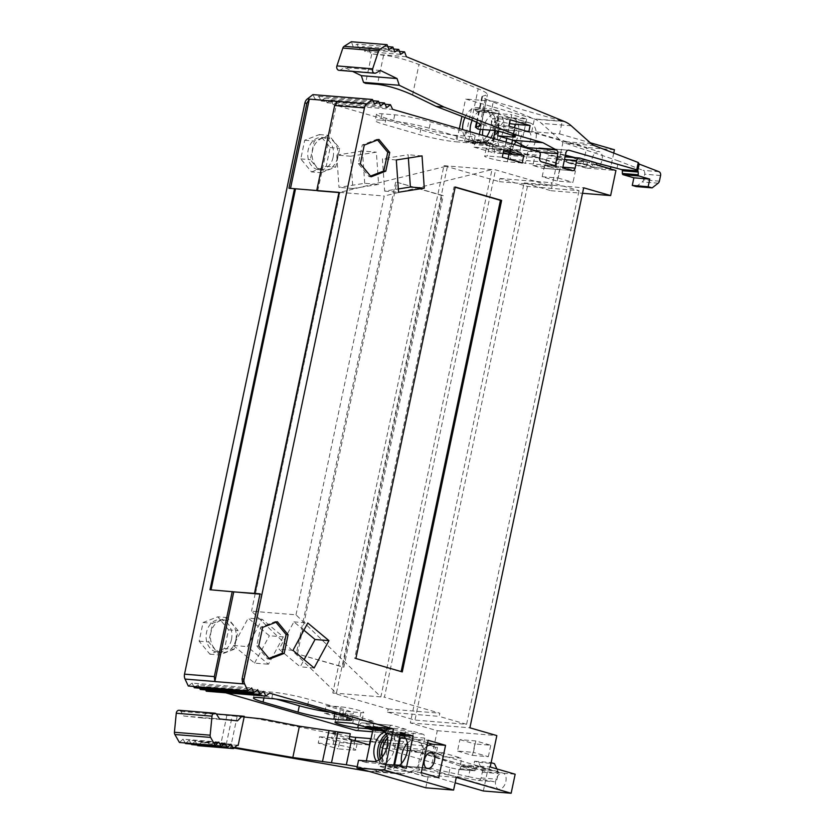 <?xml version="1.0" encoding="UTF-8"?>
<svg xmlns="http://www.w3.org/2000/svg" width="835" height="835" viewBox="0 0 835 835"><rect width="100%" height="100%" fill="white"/><g stroke="black" fill="none" stroke-linecap="round" stroke-linejoin="round"><path stroke-width="0.63" stroke-dasharray="4.17 3.13" d="M231.483 639.537A16.293 12.89 94.7 0 0 220.336 619.695A16.293 12.89 94.7 0 0 206.161 634.882A16.293 12.89 94.7 0 0 217.674 652.166A16.293 12.89 94.7 0 0 231.483 639.537M235.846 639.892A16.293 12.89 -85.3 0 1 222.047 652.521A16.293 12.89 -85.3 0 1 210.524 635.237A16.293 12.89 -85.3 0 1 224.698 620.05A16.293 12.89 -85.3 0 1 235.846 639.892M234.124 649.306L219.438 654.974L208.687 641.958L212.622 623.265L227.308 617.608L238.069 630.623L234.124 649.306L224.594 648.534L228.54 629.841L217.778 616.825L203.093 622.492L199.148 641.176L209.909 654.191L224.594 648.534M228.54 629.841L238.069 630.623M227.308 617.608L217.778 616.825M209.909 654.191L219.438 654.974M199.148 641.176L208.687 641.958M203.093 622.492L212.622 623.265M297.5 653.721L396.855 182.249L443.249 195.661L343.895 667.134L296.31 653.628L342.705 667.029L442.059 195.557L443.249 195.661M442.059 195.557L396.855 182.249M395.665 182.145L296.31 653.628M343.895 667.134L342.705 667.029M350.637 156.228L376.366 152.158L378.62 184.431L352.892 188.512L350.637 156.228L336.745 155.091L338.989 187.374L364.718 183.303L378.62 184.431M364.718 183.303L362.473 151.02L376.366 152.158M362.473 151.02L336.745 155.091M352.892 188.512L338.989 187.374M283.274 636.886L268.452 664.232L247.306 646.603L262.117 619.257L283.274 636.886L269.371 635.748L248.214 618.119L233.403 645.465L247.306 646.603M233.403 645.465L254.56 663.094L268.452 664.232M254.56 663.094L269.371 635.748M262.117 619.257L248.214 618.119M276.218 699.104L264.413 695.691A26.062 2.515 11.9 0 1 254.8 691.61A26.062 2.515 11.9 0 1 260.343 691.223L259.007 697.569M335.023 713.612L335.179 712.85A26.062 2.515 11.9 0 1 330.681 712.359M335.179 712.85L347.892 713.894A26.062 2.515 -168.1 0 0 353.435 713.497A26.062 2.515 -168.1 0 0 343.822 709.426L308.887 699.323A26.062 2.515 -168.1 0 0 273.055 692.257L260.343 691.223M346.055 711.42L360.95 712.641A13.026 1.263 -168.1 0 0 363.716 712.443A13.026 1.263 -168.1 0 0 355.303 709.447A13.026 1.263 -168.1 0 0 340.993 706.869L326.099 705.659L324.491 713.267L344.448 719.039L346.055 711.42L326.099 705.659M352.673 723.319L354.28 715.71L339.386 714.489A13.026 1.263 -168.1 0 0 336.609 714.687A13.026 1.263 -168.1 0 0 345.032 717.683A13.026 1.263 -168.1 0 0 359.342 720.261L344.448 719.039M358.351 724.968L359.342 720.261L374.237 721.471L372.629 729.091L368.12 728.725M324.491 713.267L339.386 714.489L340.993 706.869M360.95 712.641L359.342 720.261A13.026 1.263 -168.1 0 0 362.119 720.062A13.026 1.263 -168.1 0 0 353.696 717.067A13.026 1.263 -168.1 0 0 339.386 714.489L337.778 722.108M354.28 715.71L374.237 721.471M365.553 727.045L372.629 729.091M475.793 740.937L473.382 752.356L457.496 751.062L459.908 739.633L475.793 740.937L490.761 745.258L474.875 743.964L472.464 755.383L457.496 751.062M472.464 755.383L488.35 756.687L473.382 752.356M488.35 756.687L490.761 745.258M459.908 739.633L474.875 743.964M275.947 622.242L275.362 621.532L260.666 627.2L256.731 645.883L267.492 658.909L268.891 658.366M269.475 659.066L267.492 658.909M258.714 646.05L256.731 645.883M262.66 627.367L260.666 627.2M275.362 621.532L277.345 621.699M377.577 139.977L376.992 139.278L362.296 144.946L358.361 163.629L369.112 176.644L370.521 176.101M360.344 163.785L358.361 163.629M364.279 145.102L362.296 144.946M378.975 139.435L376.992 139.278M369.112 176.644L371.105 176.811M455.179 187.259L454.031 186.925L354.677 658.397L401.134 671.58M402.272 671.904L401.082 671.81M355.877 658.491L354.677 658.397M455.232 187.019L454.031 186.925M303.888 630.185L293.889 621.856L279.067 649.202L300.224 666.831L304.128 659.629M314.127 667.969L300.224 666.831M292.97 650.34L279.067 649.202M293.889 621.856L307.781 622.993M408.367 158.055L408.138 154.757L382.409 158.827L384.653 191.111L398.326 188.95M396.301 159.965L382.409 158.827M422.04 155.894L408.138 154.757M384.653 191.111L398.556 192.248M385.039 731.71A16.616 10.03 106.1 0 1 387.941 731.324L384.424 731.032M366.356 760.925L366.033 762.449L381.125 763.681A16.616 10.03 106.1 0 1 379.915 763.461A16.616 10.03 106.1 0 1 376.543 761.134M426.789 746.448A16.616 10.03 -73.9 0 0 418.805 763.315A16.616 10.03 -73.9 0 0 424.817 776.446A16.616 10.03 -73.9 0 0 426.027 776.665L438.73 777.709M421.268 772.657L408.565 771.613A16.616 10.03 -73.9 0 0 421.873 757.251A16.616 10.03 -73.9 0 0 416.582 739.476A16.616 10.03 -73.9 0 0 415.381 739.257L428.094 740.29M405.685 738.464L415.381 739.257A16.616 10.03 -73.9 0 0 407.397 743.213M401.583 763.326A16.616 10.03 -73.9 0 0 407.355 771.394A16.616 10.03 -73.9 0 0 408.565 771.613L393.473 770.381L378.505 766.06L385.321 733.694L399.506 737.796M394.631 764.86L393.473 770.381M385.321 733.694L400.414 734.925M408.127 734.529L395.425 733.485A16.616 10.03 -73.9 0 0 382.117 747.857A16.616 10.03 -73.9 0 0 387.398 765.632A16.616 10.03 -73.9 0 0 388.609 765.852L401.311 766.885M406.301 768.325L378.505 766.06M399.401 765.33A16.616 10.03 106.1 0 1 393.598 767.292A16.616 10.03 106.1 0 1 392.387 767.073A16.616 10.03 106.1 0 1 387.043 749.538A16.616 10.03 106.1 0 1 400.111 734.915M400.654 732.368L387.941 731.324L391.636 732.389L392.732 733.715L400.236 734.33M386.396 733.955A16.616 10.03 -73.9 0 1 391.636 732.389L400.487 733.12M387.043 735.729A15.635 9.446 -73.9 0 1 392.732 733.715L400.132 734.842L395.425 733.485M395.226 734.435A15.635 9.446 -73.9 0 0 387.565 738.317M382.2 756.896A15.635 9.446 -73.9 0 0 387.67 764.693A15.635 9.446 -73.9 0 0 388.807 764.902L386.313 764.171L394.141 764.818M401.51 765.935L388.807 764.902M380.374 758.806A15.635 9.446 -73.9 0 0 385.175 763.973A15.635 9.446 -73.9 0 0 386.313 764.171L384.81 764.756L397.523 765.789M378.881 759.965A16.616 10.03 -73.9 0 0 383.609 764.536A16.616 10.03 -73.9 0 0 384.81 764.756L381.125 763.681L393.828 764.724M382.795 729.832L387.941 731.324A16.616 10.03 106.1 0 1 389.141 731.543A16.616 10.03 106.1 0 1 394.433 749.319A16.616 10.03 106.1 0 1 381.125 763.681L373.642 761.52M366.033 762.449L358.549 760.288M425.798 787.802L428.47 775.11L456.265 777.385M428.47 775.11L455.127 782.812M483.35 790.975L487.369 771.937L462.413 764.724L476.514 765.883L501.459 773.095A8.308 5.02 -73.9 0 0 495.656 781.007A8.308 5.02 -73.9 0 0 498.474 789.085A8.308 5.02 -73.9 0 0 499.079 789.2A8.308 5.02 -73.9 0 0 505.655 782.322A8.308 5.02 -73.9 0 0 503.453 773.252L478.507 766.05L490.218 767M487.369 771.937L501.459 773.095M435.473 756.938L462.413 764.724L433.49 756.781L435.473 756.938L437.477 747.419L365.636 726.659M412.281 750.655A3.256 2.578 -85.3 0 1 410.455 746.751L413.669 731.523L383.881 729.091L380.677 744.319A3.256 2.578 94.7 0 0 382.503 748.212L412.281 750.655L433.49 756.781L470.115 769.421L468.581 776.707L431.048 768.357L435.494 747.262L437.477 747.419M522.23 162.971L507.336 161.75A13.026 1.263 11.9 0 1 493.026 159.172A13.026 1.263 11.9 0 1 484.603 156.176A13.026 1.263 11.9 0 1 487.379 155.978L502.273 157.199M508.943 154.131L494.049 152.92L495.656 145.3L510.55 146.522A13.026 1.263 -168.1 0 0 513.316 146.323A13.026 1.263 -168.1 0 0 504.893 143.328A13.026 1.263 -168.1 0 0 490.583 140.75L475.699 139.529L474.092 147.148L488.986 148.369A13.026 1.263 11.9 0 1 503.578 151.01M503.87 149.58L488.986 148.369L487.379 155.978M503.087 153.327A13.026 1.263 11.9 0 1 486.21 148.567A13.026 1.263 11.9 0 1 488.986 148.369L490.583 140.75M474.092 147.148L494.049 152.92M475.699 139.529L495.656 145.3M382.033 113.779L380.697 120.125L393.4 121.158A26.062 2.515 11.9 0 1 429.242 128.225L464.166 138.328A26.062 2.515 11.9 0 1 473.779 142.399A26.062 2.515 11.9 0 1 468.237 142.795L455.534 141.752L456.87 135.406L469.573 136.449A26.062 2.515 -168.1 0 0 475.125 136.053A26.062 2.515 -168.1 0 0 465.502 131.982L430.578 121.879A26.062 2.515 -168.1 0 0 394.736 114.812L382.033 113.779A26.062 2.515 -168.1 0 0 376.481 114.165A26.062 2.515 -168.1 0 0 386.104 118.246L421.028 128.339A26.062 2.515 -168.1 0 0 456.87 135.406M380.697 120.125A26.062 2.515 -168.1 0 0 375.145 120.511A26.062 2.515 -168.1 0 0 384.768 124.592L419.692 134.685A26.062 2.515 -168.1 0 0 455.534 141.752M542.176 176.717L544.577 165.299L560.462 166.593L558.062 178.022L542.176 176.717L557.143 181.049L573.029 182.343L575.43 170.924L560.462 166.593M575.43 170.924L559.544 169.62L544.577 165.299M559.544 169.62L557.143 181.049M558.062 178.022L573.029 182.343M594.343 167.47L569.397 160.257A8.308 5.02 -73.9 0 0 569.752 160.393A8.308 5.02 -73.9 0 0 571.391 160.424L596.336 167.637A8.308 5.02 -73.9 0 0 602.139 159.725A8.308 5.02 -73.9 0 0 599.321 151.646A8.308 5.02 -73.9 0 0 598.716 151.532A8.308 5.02 -73.9 0 0 592.14 158.41A8.308 5.02 -73.9 0 0 594.343 167.47L582.632 166.509L586.64 147.482L531.759 131.617L534.431 118.925L465.586 99.021L461.932 116.357M609.707 168.733L596.336 167.637M596.868 164.871L572.653 157.46M571.391 160.424L585.481 161.583L558.542 153.786L560.525 153.953L558.521 163.472L556.538 163.305L558.542 153.786M565.378 155.362L560.525 153.953L565.42 155.185M495.134 130.636L499.257 111.076L491.773 108.915L493.381 101.296L562.237 121.2L559.554 133.892L531.759 131.617M562.237 121.2L534.431 118.925M493.381 101.296L465.586 99.021M499.257 111.076L484.164 109.844A16.616 10.03 106.1 0 1 485.375 110.063A16.616 10.03 106.1 0 1 489.978 130.114M464.938 117.516A16.616 10.03 106.1 0 1 476.681 107.673L491.773 108.915M486.711 136.543A16.616 10.03 106.1 0 1 477.349 142.201L492.441 143.432L493.475 138.495M527.365 130.907A8.308 5.02 -73.9 0 0 520.706 138.099A8.308 5.02 -73.9 0 0 523.357 146.981A8.308 5.02 -73.9 0 0 530.476 140.395A8.308 5.02 -73.9 0 0 527.97 131.022A8.308 5.02 -73.9 0 0 527.365 130.907M512.513 140.071L516.364 121.774L498.902 116.733L511.605 117.766A16.616 10.03 -73.9 0 0 498.297 132.139A16.616 10.03 -73.9 0 0 503.589 149.914A16.616 10.03 -73.9 0 0 504.789 150.133L492.086 149.089L509.548 154.141L511.73 143.777M509.548 154.141L522.251 155.185A16.616 10.03 -73.9 0 0 535.559 140.812A16.616 10.03 -73.9 0 0 530.277 123.037A16.616 10.03 -73.9 0 0 529.066 122.818L516.364 121.774M498.902 116.733L492.086 149.089M505.947 142.107L504.914 147.043L519.881 151.365L504.789 150.133A16.616 10.03 -73.9 0 0 514.151 144.476M515.842 141.72A16.616 10.03 -73.9 0 0 512.815 117.996A16.616 10.03 -73.9 0 0 511.605 117.766L526.697 119.008L511.73 114.677L506.73 138.401M519.881 151.365L520.915 146.428M521.29 144.653L526.697 119.008M504.914 147.043L477.109 144.768L479.3 134.404M472.151 120.292A16.616 10.03 106.1 0 1 484.164 109.844L471.462 108.8L464.646 141.167L485.031 143.411L472.328 142.378L472.119 143.328L477.109 144.768M472.119 143.328L484.832 144.361A16.616 10.03 -73.9 0 0 498.14 129.999A16.616 10.03 -73.9 0 0 492.859 112.224A16.616 10.03 -73.9 0 0 491.648 112.005L478.946 110.961L478.747 111.911L491.45 112.955L476.253 111.191L475.157 109.865L471.462 108.8M480.365 129.331L483.935 112.401L511.73 114.677M482.954 129.54A16.616 10.03 106.1 0 1 496.637 113.445A16.616 10.03 106.1 0 1 497.848 113.664A16.616 10.03 106.1 0 1 503.129 131.439A16.616 10.03 106.1 0 1 489.821 145.812A16.616 10.03 106.1 0 1 488.621 145.582A16.616 10.03 106.1 0 1 482.588 135.353M483.935 112.401L478.946 110.961M464.646 141.167L468.331 142.232L481.043 143.265A16.616 10.03 -73.9 0 0 484.519 142.66A16.616 10.03 -73.9 0 0 494.09 129.874A16.616 10.03 -73.9 0 0 492.817 113.957A16.616 10.03 -73.9 0 0 489.059 111.128A16.616 10.03 -73.9 0 0 487.859 110.909L488.955 112.234A15.635 9.446 -73.9 0 1 490.093 112.443A15.635 9.446 -73.9 0 1 493.621 115.105A15.635 9.446 -73.9 0 1 494.821 130.083A15.635 9.446 -73.9 0 1 485.813 142.117A15.635 9.446 -73.9 0 1 482.536 142.691L469.834 141.647L472.328 142.378M468.331 142.232L469.834 141.647M485.031 143.411A15.635 9.446 -73.9 0 0 497.556 129.884A15.635 9.446 -73.9 0 0 492.587 113.163A15.635 9.446 -73.9 0 0 491.45 112.955M478.747 111.911L476.253 111.191M476.681 107.673L487.859 110.909L475.157 109.865M556.538 163.305L484.686 142.545L484.958 141.272L469.865 140.04L477.349 142.201A16.616 10.03 106.1 0 1 476.148 141.981A16.616 10.03 106.1 0 1 470.115 131.742M469.865 140.04A16.616 10.03 106.1 0 1 468.665 139.821A16.616 10.03 106.1 0 1 462.632 129.582M459.344 128.632L456.891 140.27L333.082 104.479L392.648 109.354M484.686 142.545L456.891 140.27M484.958 141.272L492.441 143.432M613.746 153.066L610.876 166.676M559.554 133.892L590.241 142.754M614.435 149.747L586.64 147.482M460.429 764.568L461.765 758.222L431.987 755.779L437.269 730.719L410.329 722.933L524.119 182.928L551.069 190.714L557.686 159.308L569.397 160.257M557.686 159.308L582.632 166.509M295.997 614.821L384.257 196.006L491.982 169.588L380.864 696.901L295.997 614.821L251.523 611.178L336.39 693.269L447.508 165.946L339.782 192.374L251.523 611.178M443.938 165.654L495.562 169.881L550.943 185.892L551.611 182.719L579.052 190.651L527.428 186.424L499.988 178.492L499.32 181.665L443.938 165.654L332.81 692.977L388.192 708.978L387.523 712.151L439.147 716.378L439.815 713.205L384.434 697.194L495.562 169.881M332.81 692.977L384.434 697.194M388.192 708.978L439.815 713.205M339.782 192.374L384.257 196.006M499.32 181.665L550.943 185.892M499.988 178.492L551.611 182.719M387.523 712.151L414.964 720.083L466.588 724.31L439.147 716.378M527.428 186.424L414.964 720.083M466.588 724.31L579.052 190.651M410.329 722.933L469.896 727.807M437.269 730.719L496.835 735.593M524.119 182.928L583.686 187.802M551.069 190.714L582.527 193.292M587.464 161.739L586.128 168.085L615.917 170.517M586.128 168.085L567.174 162.606L596.952 165.038M567.174 162.606L566.078 160.268L595.856 162.71M566.078 160.268L550.108 155.654A3.256 2.578 94.7 0 0 549.701 155.581A3.256 2.578 94.7 0 0 546.946 158.107L546.549 160.007L558.521 163.472M546.549 160.007L545.338 165.716A3.256 2.578 -85.3 0 1 542.583 168.242A3.256 2.578 -85.3 0 1 542.176 168.169L532.949 165.507L534.817 156.625L546.549 160.007M617.002 168.221L618.537 160.936L562.967 142.368L560.525 153.953L539.316 147.826A3.256 2.578 94.7 0 0 538.919 147.753A3.256 2.578 94.7 0 0 536.153 150.279L534.817 156.625L527.334 154.454L528.012 151.239A3.256 2.578 94.7 0 0 527.501 148.338M532.949 165.507L562.727 167.939M498.61 131.293L498.996 129.435L481.304 124.321L486.565 99.375C483.455 98.081 481.91 97.111 481.941 96.453L487.431 94.616C487.483 93.311 484.404 91.37 478.184 88.771L418.972 64.504C406.196 59.588 394.412 56.488 383.599 55.214L370.667 53.826L368.82 48.91L364.843 51.436L362.995 46.53L359.019 49.046L357.171 44.14L353.195 46.666L351.347 41.75M636.27 186.581L642.303 181.905A3.256 2.578 94.7 0 0 643.503 179.869L644.693 174.212A3.256 2.578 94.7 0 0 643.044 170.371L618.537 160.936M575.242 157.669L595.95 162.898M486.565 99.375L534.849 119.165A32.575 25.781 -85.3 0 1 541.487 123.371L561.631 141.376A13.026 10.312 94.7 0 0 562.967 142.368M406.415 56.749L370.667 53.826M399.474 51.426L368.82 48.91M400.581 54.358L364.843 51.436M393.65 49.035L362.995 46.53M394.757 51.968L359.019 49.046M387.826 46.645L357.171 44.14M388.933 49.589L353.195 46.666M339.031 70.307A3.256 2.578 94.7 0 0 340.273 70.025L344.698 67.562L352.631 71.413M380.436 70.484L344.698 67.562M371.69 54.244L365.553 83.354M510.164 119.76L495.27 118.539A13.026 1.263 -168.1 0 0 492.493 118.737A13.026 1.263 -168.1 0 0 509.371 123.507M528.785 131.878L513.89 130.657A13.026 1.263 -168.1 0 0 516.656 130.458A13.026 1.263 -168.1 0 0 508.244 127.463A13.026 1.263 -168.1 0 0 493.934 124.885L508.818 126.106M492.786 130.343L493.934 124.885A13.026 1.263 -168.1 0 0 491.157 125.083A13.026 1.263 -168.1 0 0 499.58 128.079A13.026 1.263 -168.1 0 0 513.89 130.657L514.506 127.745M498.996 129.435L513.89 130.657L512.867 135.5M495.27 118.539L493.934 124.885L479.248 123.684A13.026 1.263 -168.1 0 0 481.304 124.321M478.1 129.143L479.248 123.684M527.334 154.454L525.466 163.347L511.74 159.381A3.256 2.578 -85.3 0 1 509.914 155.477L510.456 152.941A3.256 2.578 94.7 0 0 508.63 149.048L527.334 154.454M555.244 165.779L525.466 163.347M209.992 589.75L233.226 591.858M260.029 593.842L261.522 594.269L259.956 594.144M338.979 192.353L339.981 192.635L338.937 192.551M255.468 593.675L339.981 192.635M317.738 190.818L337.1 101.432M290.507 188.386L318.239 190.964M290.434 188.689L288.941 188.251M242.651 683.813L261.522 594.269M206.266 691.213L210.065 688.27L269.621 693.144M200.275 689.48L204.074 686.537L263.641 691.411M204.074 686.537L205.66 689.929M194.294 687.758L198.083 684.815L257.65 689.689M198.083 684.815L199.669 688.197M188.303 686.026L192.102 683.082L251.669 687.957M192.102 683.082L193.689 686.464M333.082 104.479L330.89 99.814L327.101 102.757L324.909 98.081L321.11 101.025L318.918 96.349L315.119 99.292L374.685 104.166M315.119 99.292L312.927 94.616M318.918 96.349L373.099 100.784M321.11 101.025L380.677 105.899M324.909 98.081L379.09 102.517M327.101 102.757L386.668 107.621M330.89 99.814L385.081 104.239M503.453 773.252L515.164 774.212M478.507 766.05A8.308 5.02 -73.9 0 0 478.142 765.914A8.308 5.02 -73.9 0 0 476.514 765.883M413.669 731.523L422.896 734.195A3.256 2.578 -85.3 0 1 424.723 738.088L423.115 745.707A3.256 2.578 -85.3 0 0 424.942 749.6L440.911 754.214L442.811 752.742L461.765 758.222M442.811 752.742L413.022 750.3L431.987 755.779M440.911 754.214L411.133 751.771L413.022 750.3M383.881 729.091L393.118 731.763A3.256 2.578 -85.3 0 1 394.945 735.656L393.337 743.265A3.256 2.578 94.7 0 0 395.164 747.158L411.133 751.771M179.097 710.282A3.256 2.578 -85.3 0 1 180.861 711.43L183.804 716.023L201.746 717.933L206.349 713.184L254.623 718.309L330.858 733.287L356.305 740.645L371.126 741.563A3.256 2.578 94.7 0 0 373.85 739.027L376.397 726.93L406.186 729.362L404.307 738.244L435.494 747.262M244.279 716.336L226.974 715.021L244.144 717.004M234.76 747.419L220.784 744.413L236.983 745.352M461.045 766.373L459.96 768.784A1.305 1.033 -85.3 0 1 459.073 769.473L450.107 767.751L448.572 775.047L478.131 780.401A3.256 2.578 94.7 0 0 478.361 780.433A3.256 2.578 94.7 0 0 481.117 777.907L482.317 772.25A3.256 2.578 94.7 0 0 482.056 769.797L478.57 762.365L474.583 761.217L472.975 768.826L462.204 765.716A1.305 1.033 94.7 0 0 461.045 766.373L476.931 767.678A1.305 1.033 -85.3 0 1 478.09 767.01L488.861 770.131L490.469 762.512L491.126 762.699M470.115 769.421L474.687 770.747A1.305 1.033 94.7 0 0 475.846 770.079L476.931 767.678M472.975 768.826L488.861 770.131M474.583 761.217L490.469 762.512M478.57 762.365L494.456 763.67M496.929 768.941L497.942 771.091A3.256 2.578 -85.3 0 1 498.192 773.544L497.002 779.201A3.256 2.578 -85.3 0 1 494.247 781.727A3.256 2.578 -85.3 0 1 494.017 781.696L468.581 776.707M459.073 769.473L457.622 776.373M448.572 775.047L402.887 766.071A13.026 10.312 94.7 0 0 401.979 765.946A13.026 10.312 94.7 0 0 399.694 766.081L374.706 771.039A32.575 25.781 -85.3 0 1 368.986 771.373A32.575 25.781 -85.3 0 1 368.934 771.373M357.203 766.676L396.938 773.575A32.575 25.781 94.7 0 0 398.775 773.815A32.575 25.781 94.7 0 0 404.484 773.481L429.472 768.524A13.026 10.312 -85.3 0 1 431.048 768.357M234.103 748.024L201.339 742.336L237.077 745.258M201.339 742.336L197.749 745.676M197.415 745.091L195.233 741.282L230.971 744.204M195.233 741.282L191.643 744.611M191.309 744.027L189.127 740.217L224.876 743.14M189.127 740.217L185.537 743.557M185.203 742.962L183.032 739.152L218.77 742.085M183.032 739.152L179.441 742.492M183.804 716.023L219.542 718.945M201.746 717.933L237.484 720.856M206.349 713.184L216.338 713.998M254.623 718.309L262.566 718.966M318.208 743.098L333.102 744.309A13.026 1.263 11.9 0 1 347.412 746.887A13.026 1.263 11.9 0 1 355.835 749.882A13.026 1.263 11.9 0 1 353.059 750.08L338.165 748.859L339.501 742.513L319.544 736.752L318.208 743.098L338.165 748.859M339.501 742.513L354.395 743.734A13.026 1.263 11.9 0 1 340.085 741.156A13.026 1.263 11.9 0 1 331.662 738.161A13.026 1.263 11.9 0 1 334.438 737.963L319.544 736.752M350.272 733.715L335.586 732.504L334.438 737.963A13.026 1.263 11.9 0 1 348.748 740.541A13.026 1.263 11.9 0 1 357.171 743.536A13.026 1.263 11.9 0 1 354.395 743.734L353.059 750.08M369.289 744.956L354.395 743.734L355.011 740.822M333.102 744.309L334.438 737.963L349.124 739.173M330.858 733.287L337.81 733.861C332.111 732.639 331.37 732.191 335.586 732.504L332.852 732.525L331.662 738.161M337.81 733.861A13.026 1.263 -168.1 0 0 349.677 736.553M356.305 740.645L386.094 743.077L371.032 738.724M372.493 731.763L385.603 732.838L404.307 738.244L403.629 741.47A3.256 2.578 -85.3 0 1 400.915 743.995L399.057 743.881M398.232 743.828L386.094 743.077M385.603 732.838A3.256 2.578 94.7 0 0 386.01 732.911A3.256 2.578 94.7 0 0 388.766 730.385L389.298 727.849A3.256 2.578 -85.3 0 1 392.064 725.323A3.256 2.578 -85.3 0 1 392.46 725.396L406.186 729.362M356.221 730.479A3.256 2.578 94.7 0 0 358.987 727.953L359.52 725.417A3.256 2.578 -85.3 0 1 362.275 722.891A3.256 2.578 -85.3 0 1 362.682 722.964L376.397 726.93M210.065 688.27L225.753 692.81M382.503 748.212L450.107 767.751M311.538 171.937L326.224 166.269L330.159 147.586L319.408 134.56L304.723 140.228L300.777 158.911L311.538 171.937L321.068 172.709L310.307 159.694L314.252 141.011L328.938 135.343L339.699 148.369L335.753 167.052L321.068 172.709M326.224 166.269L335.753 167.052M300.777 158.911L310.307 159.694M304.723 140.228L314.252 141.011M319.408 134.56L328.938 135.343M330.159 147.586L339.699 148.369M337.476 157.638A16.293 12.89 -85.3 0 1 323.677 170.267A16.293 12.89 -85.3 0 1 312.154 152.982A16.293 12.89 -85.3 0 1 326.328 137.796A16.293 12.89 -85.3 0 1 337.476 157.638M333.113 157.272A16.293 12.89 94.7 0 0 321.966 137.441A16.293 12.89 94.7 0 0 307.791 152.617A16.293 12.89 94.7 0 0 319.304 169.902A16.293 12.89 94.7 0 0 333.113 157.272M307.551 705.669L308.887 699.323M271.709 698.603L273.055 692.257M342.475 715.762L343.822 709.426M347.183 717.244L347.892 713.894M264.413 695.691L263.933 697.966M402.752 735.604L427.562 742.774M426.027 776.665L388.609 765.852M507.951 158.838L507.336 161.75M510.55 146.522L509.256 152.638M465.502 131.982L464.166 138.328M469.573 136.449L468.237 142.795M429.242 128.225L430.578 121.879M394.736 114.812L393.4 121.158M386.104 118.246L384.768 124.592M421.028 128.339L419.692 134.685M484.832 144.361L522.251 155.185M529.066 122.818L491.648 112.005M550.108 155.654L579.897 158.086M546.946 158.107L564.502 159.548M545.338 165.716L562.894 167.157M536.153 150.279L565.942 152.711M542.176 168.169L571.965 170.611M412.563 94.96L418.972 64.504M383.599 55.214L377.472 84.325M658.178 183.199L642.303 181.905M659.389 181.174L643.503 179.869M660.579 175.507L644.693 174.212M658.93 171.676L643.044 170.371M594.249 145.561L564.794 143.15M591.42 143.808L561.631 141.376M571.265 125.803L541.487 123.371M564.627 121.607L534.849 119.165M376.011 72.948L340.273 70.025M471.587 120.073L478.184 88.771M479.979 124.196L486.043 95.43M477.067 122.442L482.63 96.046M539.483 152.179L528.012 151.239M511.74 159.381L541.529 161.813M510.456 152.941L540.235 155.383M539.702 157.919L509.914 155.477M508.63 149.048L538.408 151.49M568.291 150.196L539.316 147.826M424.942 749.6L395.164 747.158M423.115 745.707L393.337 743.265M424.723 738.088L394.945 735.656M410.455 746.751L380.677 744.319M422.896 734.195L393.118 731.763M237.192 716.263L230.773 746.72M226.233 744.476L232.37 715.365M459.96 768.784L475.846 770.079M462.204 765.716L478.09 767.01M482.056 769.797L497.942 771.091M482.317 772.25L498.192 773.544M481.117 777.907L497.002 779.201M478.131 780.401L494.017 781.696M458.592 769.421L474.687 770.747M402.887 766.071L432.342 768.482M399.694 766.081L429.472 768.524M374.706 771.039L404.484 773.481M368.538 771.248L396.938 773.575M180.861 711.43L216.609 714.353M371.126 741.563L398.243 743.776M399.067 743.849L400.915 743.995M373.85 739.027L398.817 741.073M399.631 741.136L403.629 741.47M392.46 725.396L362.682 722.964M388.766 730.385L358.987 727.953M359.52 725.417L389.298 727.849M224.698 620.05L220.336 619.695M222.047 652.521L217.674 652.166M352.099 719.843L353.435 713.497M253.464 697.956L254.8 691.61M335.012 722.296L336.609 714.687M362.119 720.062L363.716 712.443M407.355 771.394L424.817 776.446M401.614 735.144L416.582 739.476M387.398 765.632L392.387 767.073M385.175 763.973L387.67 764.693M379.915 763.461L383.609 764.536M381.658 729.383L389.141 731.543M513.316 146.323L511.709 153.932M486.21 148.567L484.603 156.176M475.125 136.053L473.779 142.399M376.481 114.165L375.145 120.511M512.815 117.996L530.277 123.037M488.621 145.582L503.589 149.914M492.859 112.224L497.848 113.664M490.093 112.443L492.587 113.163M493.621 115.105L492.817 113.957M485.813 142.117L484.519 142.66M485.375 110.063L489.059 111.128M468.665 139.821L476.148 141.981M523.357 146.981L569.752 160.393M527.97 131.022L599.321 151.646M549.701 155.581L565.076 156.834M572.361 170.684L542.583 168.242M480.908 125.553L487.431 94.616M491.157 125.083L492.493 118.737M481.92 96.557L476.524 122.171M515.32 136.804L516.656 130.458M538.919 147.753L568.698 150.185M427.123 768.461L498.474 789.085M431.737 752.502L478.142 765.914M226.974 715.021L220.784 744.413M462.047 765.685L477.923 766.989M478.361 780.433L494.247 781.727M474.844 770.768L458.874 769.463M431.611 768.377L401.979 765.946M368.986 771.373L398.775 773.815M357.171 743.536L355.835 749.882M386.01 732.911L372.493 731.804M362.275 722.891L392.064 725.323M326.328 137.796L321.966 137.441M323.677 170.267L319.304 169.902"/><path stroke-width="1.25" d="M330.681 712.359A26.062 2.515 11.9 0 1 299.337 705.784L276.218 699.104M271.709 698.603A26.062 2.515 11.9 0 1 307.551 705.669L342.475 715.762A26.062 2.515 11.9 0 1 352.099 719.843A26.062 2.515 11.9 0 1 346.556 720.24L333.843 719.196A26.062 2.515 11.9 0 1 298.001 712.13L263.077 702.037A26.062 2.515 11.9 0 1 253.464 697.956A26.062 2.515 11.9 0 1 259.007 697.569L271.709 698.603M368.12 728.725L357.735 727.87A13.026 1.263 11.9 0 1 343.435 725.291A13.026 1.263 11.9 0 1 335.012 722.296A13.026 1.263 11.9 0 1 337.778 722.108L352.673 723.319L365.553 727.045M268.891 658.366L282.178 653.241L286.113 634.558L275.947 622.242M288.106 634.715L284.161 653.398L269.475 659.066L258.714 646.05L262.66 627.367L277.345 621.699L288.106 634.715L286.113 634.558M284.161 653.398L282.178 653.241M370.521 176.101L383.808 170.977L387.743 152.294L377.577 139.977M389.726 152.461L385.791 171.144L371.105 176.811L360.344 163.785L364.279 145.102L378.975 139.435L389.726 152.461L387.743 152.294M385.791 171.144L383.808 170.977M401.134 671.58L500.436 200.337L455.179 187.259M402.272 671.904L355.877 658.491L455.232 187.019L501.626 200.431L402.272 671.904M500.436 200.337L501.626 200.431M304.128 659.629L315.045 639.485L303.888 630.185M328.938 640.622L314.127 667.969L292.97 650.34L307.781 622.993L328.938 640.622L315.045 639.485M398.326 188.95L410.382 187.03L408.367 158.055M424.284 188.167L398.556 192.248L396.301 159.965L422.04 155.894L424.284 188.167L410.382 187.03M384.424 731.032L372.848 730.093L366.356 760.925M376.543 761.134A16.616 10.03 106.1 0 1 374.894 744.716A16.616 10.03 106.1 0 1 385.039 731.71M427.729 768.576A8.308 5.02 -73.9 0 0 434.388 761.384A8.308 5.02 -73.9 0 0 431.737 752.502A8.308 5.02 -73.9 0 0 424.618 759.088A8.308 5.02 -73.9 0 0 427.123 768.461A8.308 5.02 -73.9 0 0 427.729 768.576M445.556 745.342L438.73 777.709L421.268 772.657L428.094 740.29L445.556 745.342L432.843 744.298A16.616 10.03 -73.9 0 0 426.789 746.448M407.397 743.213A16.616 10.03 -73.9 0 0 401.583 763.326M405.685 738.464L400.289 738.025L394.631 764.86M399.506 737.796L400.289 738.025M400.111 734.915A16.616 10.03 106.1 0 1 400.414 734.925L413.116 735.969L406.301 768.325L401.311 766.885L401.51 765.935L399.015 765.215L397.523 765.789L393.828 764.724L400.654 732.368L404.338 733.433L405.434 734.758L407.929 735.478L408.127 734.529L413.116 735.969M402.752 735.604L400.414 734.925A16.616 10.03 106.1 0 1 401.614 735.144A16.616 10.03 106.1 0 1 407.626 748.473A16.616 10.03 106.1 0 1 399.401 765.33M400.236 734.33L405.434 734.758M400.487 733.12L404.338 733.433M400.414 734.925L407.929 735.478M387.565 738.317A15.635 9.446 -73.9 0 0 382.2 756.896M394.141 764.818L399.015 765.215M387.043 735.729A15.635 9.446 -73.9 0 0 380.374 758.806M386.396 733.955A16.616 10.03 -73.9 0 0 378.881 759.965M393.431 728.934L365.636 726.659L365.365 727.922L380.457 729.164A16.616 10.03 106.1 0 1 381.658 729.383A16.616 10.03 106.1 0 1 386.949 747.148A16.616 10.03 106.1 0 1 373.642 761.52L358.549 760.288L356.942 767.897L425.798 787.802L453.593 790.077L384.737 770.173L393.431 728.934L269.621 693.144L265.833 696.087L263.641 691.411L259.842 694.355L257.65 689.689L253.861 692.622L251.669 687.957L247.87 690.9L244.613 683.938A6.513 5.156 -85.3 0 1 244.091 679.032L364.446 107.934A6.513 5.156 -85.3 0 1 366.847 103.874L372.493 99.49L374.685 104.166L378.485 101.223L380.677 105.899L384.476 102.956L386.668 107.621L390.456 104.688L392.648 109.354L538.408 151.49A3.256 2.578 -85.3 0 1 540.235 155.383L539.702 157.919A3.256 2.578 94.7 0 0 541.529 161.813L555.244 165.779L557.801 153.671L539.483 152.179M356.942 767.897L384.737 770.173M455.127 782.812L483.35 790.975L511.145 793.25L456.265 777.385L453.593 790.077M365.365 727.922L372.848 730.093M522.23 162.971L502.273 157.199L503.87 149.58L523.837 155.352L522.23 162.971M503.578 151.01A13.026 1.263 11.9 0 1 511.709 153.932A13.026 1.263 11.9 0 1 508.943 154.131L523.837 155.352M509.256 152.638L508.943 154.131A13.026 1.263 11.9 0 1 503.087 153.327M610.876 166.676L610.427 168.785L609.707 168.733M610.427 168.785L596.868 164.871M572.653 157.46L565.378 155.362M493.475 138.495L495.134 130.636M489.978 130.114A16.616 10.03 106.1 0 1 486.711 136.543M511.73 143.777L512.513 140.071M514.151 144.476A16.616 10.03 -73.9 0 0 515.842 141.72M520.915 146.428L521.29 144.653M479.3 134.404L480.365 129.331M482.588 135.353A16.616 10.03 106.1 0 1 482.954 129.54M506.73 138.401L505.947 142.107M470.115 131.742A16.616 10.03 106.1 0 1 472.151 120.292M462.632 129.582A16.616 10.03 106.1 0 1 464.938 117.516M461.932 116.357L459.344 128.632M590.241 142.754L614.435 149.747L613.746 153.066M582.527 193.292L610.635 195.588L583.686 187.802L469.896 727.807L496.835 735.593L490.218 767L515.164 774.212L511.145 793.25M637.721 170.966L639.172 164.067L658.93 171.676A3.256 2.578 -85.3 0 1 660.579 175.507L659.389 181.174A3.256 2.578 -85.3 0 1 658.178 183.199L652.145 187.875L648.158 186.727L649.766 179.107L638.994 175.997A1.305 1.033 -85.3 0 1 638.222 174.776L638.222 172.062A1.305 1.033 94.7 0 0 637.721 170.966L636.708 169.797L569.105 150.258A3.256 2.578 -85.3 0 0 568.698 150.185A3.256 2.578 -85.3 0 0 565.942 152.711L562.727 167.939L571.965 170.611A3.256 2.578 94.7 0 0 572.361 170.684A3.256 2.578 94.7 0 0 575.127 168.159L576.724 160.539A3.256 2.578 -85.3 0 1 579.49 158.013A3.256 2.578 -85.3 0 1 579.897 158.086L595.856 162.71L596.952 165.038L615.917 170.517L610.635 195.588M352.631 71.413L361.336 75.651L363.528 82.362L365.553 83.354L377.472 84.325C388.254 85.681 399.955 89.22 412.563 94.96L436.089 106.4L471.587 120.073C477.839 122.515 480.95 124.352 480.908 125.553L475.449 127.244L478.1 129.143L492.786 130.343C497.493 130.803 503.401 132.274 510.519 134.769A13.026 1.263 11.9 0 1 515.32 136.804A13.026 1.263 11.9 0 1 512.554 137.003L497.66 135.781L498.61 131.293M595.95 162.898L621.574 169.547A1.305 1.033 -85.3 0 1 622.346 170.757L622.346 173.482A1.305 1.033 94.7 0 0 623.108 174.692L633.88 177.813L632.272 185.422L636.27 186.581L652.145 187.875M649.766 179.107L633.88 177.813M648.158 186.727L632.272 185.422M636.708 169.797L638.243 162.501L639.172 164.067M638.243 162.501L594.249 145.561A13.026 10.312 -85.3 0 1 591.42 143.808L571.265 125.803A32.575 25.781 94.7 0 0 564.627 121.607L406.415 56.749L404.558 51.833L399.474 51.426M565.42 155.185L575.242 157.669M404.558 51.833L400.581 54.358L398.733 49.453L393.65 49.035M398.733 49.453L394.757 51.968L392.909 47.063L387.826 46.645M392.909 47.063L388.933 49.589L387.085 44.672L351.347 41.75L344.124 46.332A3.256 2.578 94.7 0 0 342.841 48.075L336.923 65.902A3.256 2.578 94.7 0 0 339.031 70.307L374.779 73.229A3.256 2.578 94.7 0 0 376.011 72.948L380.436 70.484L397.074 78.573L361.336 75.651M387.085 44.672L379.862 49.255A3.256 2.578 94.7 0 0 378.579 50.998L372.661 68.825A3.256 2.578 94.7 0 0 374.779 73.229M397.074 78.573L399.266 85.285L363.528 82.362M399.266 85.285L444.032 107.047L436.089 106.4M509.371 123.507A13.026 1.263 -168.1 0 0 515.226 124.311L530.121 125.532L528.785 131.878L508.818 126.106L510.164 119.76L530.121 125.532M444.032 107.047L517.46 135.333L510.519 134.769M517.46 135.333L542.907 142.691L513.128 140.249L497.66 135.781M527.501 148.338A3.256 2.578 94.7 0 0 526.614 147.513L513.128 140.249M542.907 142.691L556.392 149.956A3.256 2.578 -85.3 0 1 557.801 153.671M259.956 594.144L209.992 589.75L294.505 188.71L338.979 192.353L254.466 593.382L260.029 593.842L242.108 678.876L242.641 683.813M211.025 589.834L295.496 189.002M254.466 593.382L233.226 591.858M338.937 192.551L317.738 190.818M294.505 188.71L288.941 188.251L306.863 103.227L309.294 99.146L290.507 188.386M337.089 101.421L334.658 105.502L316.736 190.526M205.66 689.929L206.266 691.213L265.833 696.087M199.669 688.197L200.275 689.48L259.842 694.355M193.689 686.464L194.294 687.758L253.861 692.622M372.493 99.49L312.927 94.616L307.28 99A6.513 5.156 94.7 0 0 304.879 103.06L184.525 674.158A6.513 5.156 94.7 0 0 185.046 679.074L188.303 686.026L247.87 690.9M242.651 683.834L214.856 681.558M233.727 591.994L214.856 681.537L214.313 676.601L232.224 591.566M309.315 99.125L337.11 101.4M373.099 100.784L378.485 101.223M379.09 102.517L384.476 102.956M385.081 104.239L390.456 104.688M491.126 762.699L494.456 763.67L496.929 768.941M368.934 771.373A32.575 25.781 -85.3 0 1 367.16 771.143L234.103 748.024M236.983 745.352L238.152 745.446L237.077 745.258L233.487 748.598L230.971 744.204L227.381 747.544L224.876 743.14L221.285 746.48L218.77 742.085L215.179 745.415L210.608 737.43A3.256 2.578 -85.3 0 1 210.159 735.186L212.006 716.179A3.256 2.578 -85.3 0 1 214.835 713.205A3.256 2.578 -85.3 0 1 216.609 714.353L219.542 718.945L237.484 720.856L242.098 716.106L244.279 716.336L238.152 745.446M349.677 736.553A13.026 1.263 -168.1 0 0 355.731 737.389L370.625 738.61L369.289 744.956L351.598 739.841L346.337 764.787L357.203 766.676M346.337 764.787L292.824 757.502L234.76 747.419M197.415 745.091L197.749 745.676L233.487 748.598M191.309 744.027L191.643 744.611L227.381 747.544M185.203 742.962L185.537 743.557L221.285 746.48M214.835 713.205L179.097 710.282A3.256 2.578 -85.3 0 0 176.268 713.257L174.421 732.264A3.256 2.578 -85.3 0 0 174.87 734.508L179.441 742.492L215.179 745.415M216.338 713.998L242.098 716.106M244.144 717.004L262.566 718.966L299.421 726.199L350.272 733.715L349.124 739.173A13.026 1.263 11.9 0 1 351.598 739.841M399.057 743.881L398.232 743.828M225.753 692.81L355.814 730.406A3.256 2.578 94.7 0 0 356.221 730.479L372.493 731.804M346.556 720.24L347.183 717.244M333.843 719.196L335.023 713.612M298.001 712.13L299.337 705.784M263.933 697.966L263.077 702.037M357.735 727.87L358.351 724.968M427.562 742.774L432.843 744.298M382.795 729.832L380.457 729.164M508.943 154.131L507.951 158.838M564.502 159.548L576.724 160.539M562.894 167.157L575.127 168.159M638.222 172.062L622.346 170.757M638.222 174.776L622.346 173.482M638.994 175.997L623.108 174.692M637.669 170.862L621.574 169.547M379.862 49.255L344.124 46.332M378.579 50.998L342.841 48.075M372.661 68.825L336.923 65.902M479.54 126.304L479.979 124.196M476.138 126.868L477.067 122.442M514.506 127.745L515.226 124.311M512.554 137.003L512.867 135.5M556.392 149.956L526.614 147.513M334.658 105.502L364.446 107.934M337.069 101.432L366.847 103.874M242.108 678.876L244.091 679.032M242.62 683.781L244.613 683.938M185.046 679.074L214.825 681.506M184.525 674.158L214.313 676.601M304.879 103.06L306.863 103.227M307.28 99L309.263 99.156M569.105 150.258L568.291 150.196M367.16 771.143L368.538 771.248M174.87 734.508L210.608 737.43M174.421 732.264L210.159 735.186M176.268 713.257L212.006 716.179M299.421 726.199L292.824 757.502M328.98 730.813L322.467 761.687M338.008 731.878L331.516 762.689M355.731 737.389L355.011 740.822M398.243 743.776L399.067 743.849M398.817 741.073L399.631 741.136M355.814 730.406L372.493 731.763M565.076 156.834L579.49 158.013M476.524 122.171L475.439 127.306"/></g></svg>
